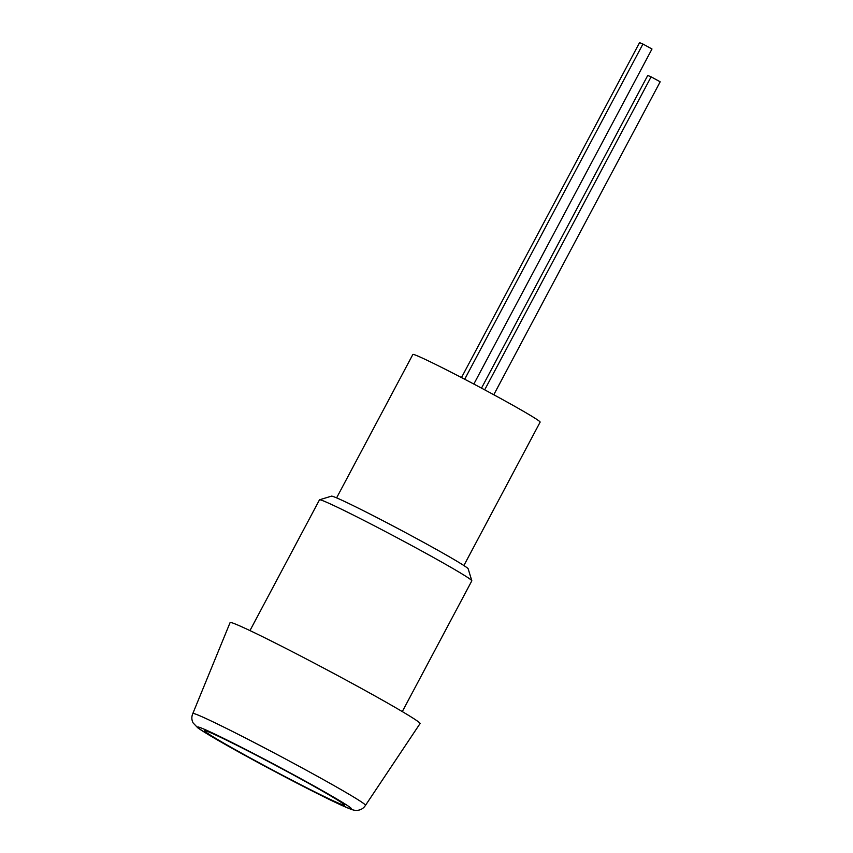 <?xml version="1.0" encoding="UTF-8"?>
<svg xmlns="http://www.w3.org/2000/svg" width="853" height="853" viewBox="0 0 853 853"><rect width="100%" height="100%" fill="white"/><g stroke="black" fill="none" stroke-linecap="round" stroke-linejoin="round"><path stroke-width="1.28" d="M208.964 732.034A79.308 2.74 28 0 1 287.237 771.624A79.308 2.74 28 0 1 344.655 805.179A79.308 2.74 28 0 1 340.272 803.91A79.308 2.74 28 0 1 261.21 763.904A79.308 2.74 28 0 1 204.613 730.722A79.308 2.74 28 0 1 208.964 732.034M192.821 713.534A97.786 3.38 28 0 1 192.821 713.524A97.786 3.38 28 0 1 309.212 771.794A97.786 3.38 28 0 1 365.489 805.339A97.786 3.38 28 0 1 365.489 805.349L420.06 723.568A107.574 3.721 28 0 0 358.143 686.654A107.574 3.721 28 0 0 230.107 622.562L192.821 713.534C191.424 716.776 191.541 719.932 193.162 722.992L197.779 727.812C205.232 733.079 221.833 742.76 247.583 756.856C281.501 775.452 323.084 796.894 341.509 805.253C352.598 810.254 353.846 810.147 355.04 810.307L357.46 810.35C360.915 809.977 363.591 808.313 365.489 805.339M301.461 779.034A87.081 3.007 28 0 1 330.964 795.572A87.081 3.007 28 0 1 338.566 803.814A87.081 3.007 28 0 1 247.86 756.963A87.081 3.007 28 0 1 220.234 736.693A87.081 3.007 28 0 1 301.376 778.992M336.604 497.875L412.863 354.453A72.068 2.495 28 0 1 498.653 397.402A72.068 2.495 28 0 1 540.13 422.128L463.883 565.539M249.961 630.591L319.48 499.847A86.26 2.985 28 0 1 319.576 499.783L331.486 496.147A77.452 2.676 28 0 1 423.589 542.369A77.452 2.676 28 0 1 468.169 568.834L471.816 580.733A86.26 2.985 28 0 1 471.816 580.84L402.296 711.594M319.576 499.783A86.26 2.985 28 0 1 422.16 551.251A86.26 2.985 28 0 1 471.816 580.733M461.484 377.57L639.558 42.65L642.927 44.036L651.991 48.994L473.841 384.053M642.927 44.036L464.693 379.244M481.497 388.136L647.747 75.459L651.116 76.845L660.179 81.803L493.78 394.747M651.116 76.845L484.685 389.842M220.234 736.693C243.787 748.241 270.849 762.347 301.418 779.013L330.964 795.572"/></g></svg>
